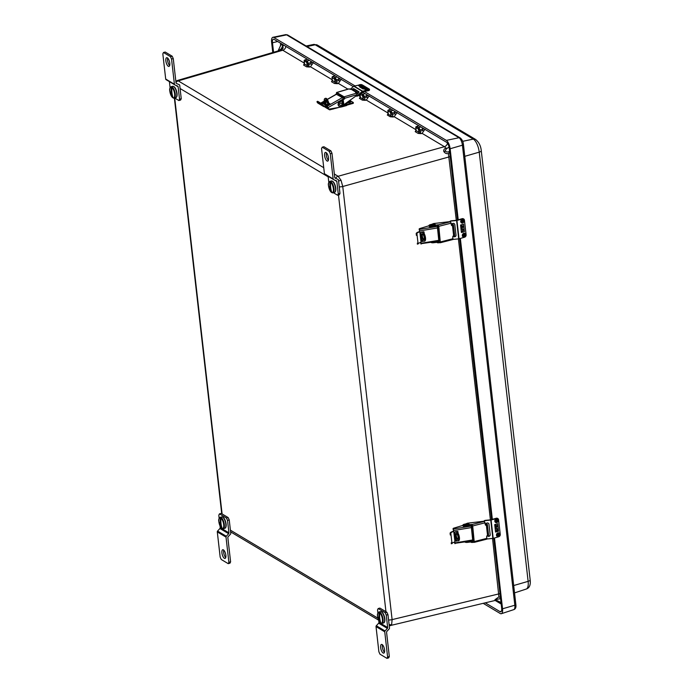 <?xml version="1.0" encoding="UTF-8"?>
<svg xmlns="http://www.w3.org/2000/svg" width="693" height="693" viewBox="0 0 693 693"><rect width="100%" height="100%" fill="white"/><g stroke="black" fill="none" stroke-linecap="round" stroke-linejoin="round"><path stroke-width="1.04" d="M500.441 597.418L499.939 597.193A2.001 0.745 -103.5 0 0 500.32 598.752L497.124 599.263L496.327 600.155M307.328 59.208L304.703 59.996L307.155 60.941L308.238 63.332L306.938 63.314L306.393 62.101L304.496 60.975L304.348 63.903L309.476 67.048L306.514 66.814A0.996 0.858 120.8 0 0 307.276 65.653L306.938 63.314M306.514 66.814L303.577 65.064L304.192 63.99M332.129 80.449L335.187 82.302L334.641 79.219L332.129 77.72A0.996 0.84 -154 0 1 332.614 76.646L335.065 77.59L335.733 78.508L337.387 83.697L334.424 83.463L331.488 81.713L332.553 80.31M332.103 80.639L332.25 80.553A0.996 0.858 -59.2 0 1 331.488 81.713M361.157 93.157L363.643 95.158L365.289 100.346L362.326 100.113L359.398 98.363L360.464 96.959M360.039 97.098L360.161 97.202A0.996 0.858 -59.2 0 1 359.398 98.363M360.005 97.289L365.289 100.346L366.276 100.069L369.23 95.825M418.962 125.805L416.337 126.594L418.789 127.538L419.871 129.929L418.572 129.903L418.026 128.699L416.129 127.573L415.982 130.501L421.11 133.645L418.148 133.411A0.996 0.858 120.8 0 0 418.91 132.25L418.572 129.903M418.148 133.411L415.211 131.661L415.826 130.587M391.06 109.156L388.426 109.944L388.99 109.763L391.554 111.807L393.2 116.996L390.237 116.762L387.3 115.012L388.366 113.609M387.941 113.747L388.071 113.851A0.996 0.858 -59.2 0 1 387.3 115.012M388.011 112.656L387.863 114.016L393.2 116.996L394.187 116.719L397.141 112.474M310.603 61.088L310.992 62.569L308.238 63.332L308.394 64.657L311.14 63.886L310.992 62.569A2.001 0.676 173.5 0 1 312.682 62.405M362.326 100.113A0.996 0.858 -59.2 0 0 363.097 98.952L362.907 97.93L366.961 97.185L366.814 95.868A2.001 0.676 173.5 0 1 368.494 95.695M362.907 97.93L362.751 96.604L366.814 95.868L366.415 94.387M422.236 127.685L422.626 129.167L419.871 129.929L420.027 131.254L422.773 130.483L422.626 129.167A2.001 0.676 173.5 0 1 424.315 128.993M334.996 81.28L339.05 80.535L338.903 79.219A2.001 0.676 173.5 0 1 340.592 79.045M334.84 79.955L338.903 79.219L338.505 77.737M390.237 116.762A0.996 0.858 -59.2 0 0 391.008 115.601L390.809 114.579L394.871 113.834L394.715 112.517A2.001 0.676 173.5 0 1 396.405 112.344M390.809 114.579L390.661 113.254L394.715 112.517L394.326 111.036M335.75 178.049A4.002 3.448 -59.2 0 1 338.115 176.265L340.991 180.189L342.758 186.504L392.108 619.62L391.632 624.636L390.523 625.675M456.289 220.313L448.423 153.586L449.714 152.226M499.939 597.193L498.925 596.872L492.532 538.461M304.236 63.063L282.744 50.234L281.367 50L283.065 48.241L282.874 45.868L283.844 45.192M281.756 49.853L282.068 49.671A2.001 0.78 73.7 0 1 281.323 48.744L283.065 48.241M332.146 79.704L310.464 66.771L313.418 62.526M347.955 89.137L338.366 83.42L341.328 79.175M447.271 148.224A2.001 0.719 74.5 0 1 447.254 148.215L445.98 148.207L444.421 146.682A4.002 3.448 120.8 0 0 447.47 143.174M334.355 174.021L338.115 176.265L444.421 146.682L422.098 133.368L425.052 129.123M496.335 600.164L494.915 599.757L498.925 596.872M448.423 153.586C446.483 153.907 444.958 153.24 443.858 151.576C443.433 149.879 444.144 148.761 445.98 148.207M278.058 50.97L281.219 44.231L282.874 45.868M175.831 81.098L178.231 80.882L323.735 167.689M332.614 76.646L333.168 76.464A0.996 0.858 120.8 0 0 332.406 77.625M394.871 113.834L395.79 114.458M339.05 80.535L339.968 81.159M422.773 130.483L423.7 131.107M366.961 97.185L367.879 97.808M311.14 63.886L312.067 64.51M307.086 64.631L308.394 64.657L309.476 67.048L310.464 66.771M418.719 131.228L420.027 131.254L421.11 133.645L422.098 133.368M334.424 83.463A0.996 0.858 -59.2 0 0 335.187 82.302L337.387 83.697L338.366 83.42M415.211 131.661A0.996 0.858 120.8 0 0 415.982 130.501M303.577 65.064A0.996 0.858 120.8 0 0 304.348 63.903M277.954 51.187L281.323 48.744L282.779 45.66M449.073 147.081L446.335 148.813L445.209 150.97C446.353 152.148 447.739 152.304 449.359 151.446A2.001 0.719 -105.5 0 0 449.289 152.685M354.998 85.897L273.908 37.526A6.999 2.659 -104.9 0 0 272.903 37.301A6.999 2.659 -104.9 0 0 271.604 42.256L272.773 52.521M458.229 219.82L450.138 148.752A6.999 2.659 -104.9 0 0 446.344 140.393L364.397 91.511M483.212 603.352L500.242 613.513A6.999 2.659 -104.9 0 0 501.36 613.712A6.999 2.659 -104.9 0 0 502.546 608.783L494.481 537.993M492.359 519.378L460.351 238.435M485.291 602.849L500.034 611.642A4.998 1.897 -104.9 0 0 500.822 611.78A4.998 1.897 -104.9 0 0 501.68 608.263L493.693 538.218M353.309 86.634L274.125 39.397A4.998 1.897 -104.9 0 0 273.406 39.232A4.998 1.897 -104.9 0 0 272.479 42.775L273.562 52.287M457.441 220.045L449.263 148.233A4.998 1.897 -104.9 0 0 446.552 142.264L362.43 92.082M491.571 519.603L459.563 238.661M221.925 552.919A4.505 1.715 -104.9 0 0 225.043 558.445A4.505 1.715 -104.9 0 0 225.849 555.258A4.505 1.715 -104.9 0 0 222.722 549.74A4.505 1.715 -104.9 0 0 221.925 552.919M225.736 557.579A4.505 1.715 75.1 0 1 223.64 552.46A4.505 1.715 75.1 0 1 223.752 550.138M230.604 561.85L229.946 563.201L228.231 563.66L228.889 562.309L230.604 561.85L227.841 537.595A0.996 0.858 -59.2 0 1 228.127 536.737L230.474 534.182A0.996 0.858 120.8 0 0 230.76 533.324L229.244 519.958L227.521 520.417L228.941 532.839A0.996 0.858 -59.2 0 1 228.647 533.705L226.308 536.261A0.996 0.858 120.8 0 0 226.013 537.118L228.889 562.309M226.013 537.118L217.299 531.912L220.166 557.103L221.249 559.494L228.231 563.66M228.647 533.705L219.924 528.499L217.585 531.055L226.308 536.261M228.153 517.567L221.18 513.4L219.464 513.86L226.438 518.026L228.153 517.567L229.244 519.958M219.464 513.86L218.806 515.211L219.153 518.303M220.01 525.848L220.218 527.642L228.941 532.839M227.521 520.417L226.438 518.026M217.299 531.912A0.996 0.858 -59.2 0 1 217.585 531.055M219.924 528.499A0.996 0.858 120.8 0 0 220.218 527.642M380.648 647.609A4.505 1.715 -104.9 0 0 383.775 653.135A4.505 1.715 -104.9 0 0 384.58 649.947A4.505 1.715 -104.9 0 0 381.453 644.429A4.505 1.715 -104.9 0 0 380.648 647.609M384.468 652.278A4.505 1.715 75.1 0 1 382.363 647.149A4.505 1.715 75.1 0 1 382.475 644.828M389.327 656.54L388.669 657.891L386.954 658.35L387.612 656.999L389.327 656.54L386.564 632.285A0.996 0.858 -59.2 0 1 386.859 631.427L389.197 628.872A0.996 0.858 120.8 0 0 389.492 628.014L387.967 614.648L386.252 615.107L387.664 627.529A0.996 0.858 -59.2 0 1 387.378 628.395L385.039 630.951A0.996 0.858 120.8 0 0 384.745 631.808L387.612 656.999M384.745 631.808L376.022 626.611L378.889 651.792L379.981 654.192L386.954 658.35M387.378 628.395L378.655 623.189L376.316 625.744L385.039 630.951M386.885 612.257L379.903 608.09L378.187 608.549L385.169 612.716L386.885 612.257L387.967 614.648M378.187 608.549L377.529 609.901L377.884 612.993M378.742 620.547L378.95 622.331L387.664 627.529M386.252 615.107L385.169 612.716M376.022 626.611A0.996 0.858 -59.2 0 1 376.316 625.744M378.655 623.189A0.996 0.858 120.8 0 0 378.95 622.331M169.794 63.236A4.505 1.715 -104.9 0 0 166.666 57.71A4.505 1.715 -104.9 0 0 165.861 60.897A4.505 1.715 -104.9 0 0 168.988 66.415A4.505 1.715 -104.9 0 0 169.794 63.236M169.681 65.558A4.505 1.715 75.1 0 1 167.576 60.438A4.505 1.715 75.1 0 1 167.689 58.117M170.461 56.661L172.176 56.202L165.203 52.036L163.487 52.495L162.829 53.846L165.696 79.037L174.419 84.243L171.543 59.052L170.461 56.661L163.487 52.495M176.325 83.403L179.262 84.693A0.996 0.858 120.8 0 1 179.721 85.352L181.245 98.718L180.587 100.069L178.872 100.528L179.53 99.177L178.11 86.746A0.996 0.858 -59.2 0 0 177.651 86.088L174.879 84.901A0.996 0.858 120.8 0 1 174.792 84.858L166.077 79.652A0.996 0.858 -59.2 0 1 165.696 79.037M178.872 100.528L174.653 98.016M170.088 87.69L169.404 81.635M172.176 56.202L173.267 58.593L176.031 82.848A0.996 0.858 -59.2 0 0 176.49 83.507M179.53 99.177L181.245 98.718M173.267 58.593L171.543 59.052M174.419 84.243A0.996 0.858 120.8 0 0 174.792 84.858M174.714 84.797L166.164 79.695A0.996 0.858 -59.2 0 1 166.077 79.652M328.517 157.926A4.505 1.715 -104.9 0 0 325.389 152.399A4.505 1.715 -104.9 0 0 324.593 155.587A4.505 1.715 -104.9 0 0 327.72 161.105A4.505 1.715 -104.9 0 0 328.517 157.926M328.404 160.248A4.505 1.715 75.1 0 1 326.308 155.128A4.505 1.715 75.1 0 1 326.42 152.806M329.192 151.351L330.907 150.892L323.926 146.725L322.21 147.185L321.552 148.536L324.428 173.726L333.142 178.933L330.275 153.742L329.192 151.351L322.21 147.185M335.057 178.092L337.985 179.383A0.996 0.858 120.8 0 1 338.453 180.041L339.977 193.408L339.319 194.759L337.595 195.218L338.262 193.867L336.841 181.436A0.996 0.858 -59.2 0 0 336.374 180.778L333.61 179.591A0.996 0.858 120.8 0 1 333.524 179.548L324.8 174.341A0.996 0.858 -59.2 0 1 324.428 173.726M337.595 195.218L333.385 192.706M328.82 182.38L328.127 176.325M330.907 150.892L331.99 153.283L334.754 177.538A0.996 0.858 -59.2 0 0 335.221 178.196M338.262 193.867L339.977 193.408M331.99 153.283L330.275 153.742M333.142 178.933A0.996 0.858 120.8 0 0 333.524 179.548M333.446 179.487L324.887 174.385A0.996 0.858 -59.2 0 1 324.8 174.341M173.588 98.111L173.137 97.86A5.535 2.105 -104.9 0 0 174.636 93.971A5.535 2.105 -104.9 0 0 171.968 87.595A22.427 19.326 120.8 0 0 171.942 92.888A22.427 19.326 120.8 0 0 173.137 97.86L173.588 98.111A5.925 2.252 -104.9 0 0 174.194 98.137A5.925 2.252 -104.9 0 0 175.242 93.953A5.925 2.252 -104.9 0 0 172.029 86.868A5.925 2.252 -104.9 0 0 171.136 86.694L172.652 86.287A5.925 2.252 -104.9 0 1 173.545 86.469A5.925 2.252 -104.9 0 1 176.758 93.546A5.925 2.252 -104.9 0 1 175.71 97.73L173.38 98.103M171.968 87.595L172.332 87.119A5.925 2.252 -104.9 0 0 171.682 86.729L171.31 87.197A5.535 2.105 -104.9 0 0 169.811 91.086A5.535 2.105 -104.9 0 0 172.479 97.47L172.929 97.722A5.925 2.252 -104.9 0 0 173.146 97.886M171.31 87.197A22.427 19.326 120.8 0 0 171.284 92.498A22.427 19.326 120.8 0 0 172.479 97.47L172.929 97.722L172.86 97.072M171.682 86.729L171.873 88.47M222.202 528.473A5.535 2.105 -104.9 0 0 223.7 524.584A5.535 2.105 -104.9 0 0 221.024 518.208A22.427 19.326 120.8 0 0 221.006 523.501A22.427 19.326 120.8 0 0 222.202 528.473L222.652 528.724L222.202 528.473M221.024 518.208L221.396 517.74A5.925 2.252 -104.9 0 0 220.738 517.342L220.374 517.818A5.535 2.105 -104.9 0 0 218.867 521.708A5.535 2.105 -104.9 0 0 221.543 528.083L221.994 528.335A5.925 2.252 -104.9 0 0 222.21 528.499M220.374 517.818A22.427 19.326 120.8 0 0 220.348 523.111A22.427 19.326 120.8 0 0 221.543 528.083L221.994 528.335L221.916 527.694M220.738 517.342L220.937 519.092M330.691 182.285L331.063 181.809A5.925 2.252 -104.9 0 0 330.405 181.419L330.041 181.887A5.535 2.105 -104.9 0 0 328.534 185.785A5.535 2.105 -104.9 0 0 331.211 192.16L331.661 192.411A5.925 2.252 -104.9 0 0 331.878 192.576A5.535 2.105 -104.9 0 0 333.368 188.661A5.535 2.105 -104.9 0 0 330.691 182.285A22.427 19.326 120.8 0 0 330.674 187.578A22.427 19.326 120.8 0 0 331.86 192.55L332.311 192.801A5.925 2.252 -104.9 0 0 332.917 192.827A5.925 2.252 -104.9 0 0 333.974 188.643A5.925 2.252 -104.9 0 0 330.76 181.557A5.925 2.252 -104.9 0 0 329.868 181.384L331.384 180.977A5.925 2.252 -104.9 0 1 332.276 181.159A5.925 2.252 -104.9 0 1 335.49 188.236A5.925 2.252 -104.9 0 1 334.433 192.42L332.112 192.793M331.86 192.55L332.311 192.801M330.041 181.887A22.427 19.326 120.8 0 0 330.015 187.188A22.427 19.326 120.8 0 0 331.211 192.16L331.661 192.411L331.583 191.77M330.405 181.419L330.604 183.169M379.755 612.898L380.128 612.43A5.925 2.252 -104.9 0 0 379.469 612.032L379.097 612.508A5.535 2.105 -104.9 0 0 377.598 616.398A5.535 2.105 -104.9 0 0 380.266 622.773L380.717 623.024A5.925 2.252 -104.9 0 0 380.933 623.189A5.535 2.105 -104.9 0 0 382.423 619.273A5.535 2.105 -104.9 0 0 379.755 612.898A22.427 19.326 120.8 0 0 379.729 618.191A22.427 19.326 120.8 0 0 380.925 623.163L381.375 623.414A5.925 2.252 -104.9 0 0 381.982 623.44A5.925 2.252 -104.9 0 0 383.038 619.256A5.925 2.252 -104.9 0 0 379.825 612.179A5.925 2.252 -104.9 0 0 378.924 611.997L380.44 611.59A5.925 2.252 -104.9 0 1 381.341 611.772A5.925 2.252 -104.9 0 1 384.554 618.858A5.925 2.252 -104.9 0 1 383.498 623.033L381.167 623.405M380.925 623.163L381.375 623.414M379.097 612.508A22.427 19.326 120.8 0 0 379.08 617.801A22.427 19.326 120.8 0 0 380.266 622.773L380.717 623.024L380.648 622.383M379.469 612.032L379.669 613.781M455.604 535.698A3.041 1.109 -104.5 0 0 457.64 539.449A3.041 1.109 -104.5 0 0 458.16 537.309A3.041 1.109 -104.5 0 0 456.115 533.558A3.041 1.109 -104.5 0 0 455.604 535.698M457.934 539.223A3.041 1.109 75.5 0 1 456.254 535.533A3.041 1.109 75.5 0 1 456.479 533.61M472.791 537.603L472.565 538.045M455.708 539.674L457.363 540.713A4.496 1.646 -104.5 0 0 458.012 540.852L458.662 540.687A4.496 1.646 -104.5 0 0 459.416 537.525A4.496 1.646 -104.5 0 0 457.051 532.129L456.202 531.592M458.012 540.852A4.496 1.646 -104.5 0 0 458.766 537.69A4.496 1.646 -104.5 0 0 456.401 532.293L455.474 531.713M472.496 535.091L473.432 534.84M457.276 538.556L458.186 538.322M472.643 536.382L473.683 537.032M473.891 538.833A2.495 0.84 173.5 0 1 472.704 539.249M472.626 538.574A2.495 0.84 -6.5 0 0 473.813 538.158M471.223 526.68A2.495 0.84 -6.5 0 0 472.453 526.256M471.344 527.338A2.495 0.84 -6.5 0 0 472.531 526.923M470.876 525.207L472.028 524.488L472.695 525.961L474.272 542.359L486.737 539.171L486.677 536.165L487.551 535.481A1.715 0.572 173.5 0 0 488.548 534.831L487.37 524.497A1.715 0.572 -6.5 0 0 486.659 524.116L485.871 524.003M469.871 525.32L469.811 524.644L471.569 524.436M454.738 543.199A1.438 0.485 -6.5 0 0 454.729 543.277A1.438 0.485 -6.5 0 0 454.755 543.347L472.756 540.757L471.188 525.64A2.477 0.832 -6.5 0 0 472.236 525.285M453.153 529.27A1.438 0.485 -6.5 0 0 453.144 529.348A1.438 0.485 -6.5 0 0 453.17 529.417L453.724 531.47L453.265 529.028L471.023 526.091M453.724 531.47L454.98 541.943A4.886 1.646 173.5 0 0 452.027 543.537L451.004 534.892L450.294 535.005L450.095 533.168L450.831 533.056L450.814 533.593M454.92 541.961L454.998 543.693M458.194 533.515L457.856 531.522A0.476 0.45 149.3 0 0 457.848 531.479M455.847 540.852A0.476 0.45 149.3 0 0 456.219 540.956L458.549 540.817M456.358 541.181A0.476 0.45 -30.7 0 1 455.838 540.809L454.859 532.267A0.476 0.45 -30.7 0 1 455.284 531.739L457.467 531.384A0.476 0.45 -30.7 0 1 457.986 531.756M454.807 541.987L454.894 542.957M456.219 540.956L457.432 540.757M458.056 533.281L457.856 531.522M454.851 542.316A1.438 0.485 -6.5 0 0 454.651 542.602A1.438 0.485 -6.5 0 0 454.677 542.671L454.851 542.957M472.739 539.578L472.782 539.57A2.477 0.832 -6.5 0 0 473.925 539.163M472.808 540.254L472.851 540.245A2.477 0.832 -6.5 0 0 474.003 539.838M450.294 535.005L450.095 533.168A5.605 1.888 -6.5 0 1 453.586 531.245M453.794 531.453A4.886 1.646 173.5 0 0 450.831 533.056L451.004 534.892M462.924 525.389L453.768 528.161A1.438 0.485 -6.5 0 0 453.066 528.672A1.438 0.485 -6.5 0 0 453.092 528.742L453.265 529.028M471.136 526.359L471.266 526.316A2.477 0.832 -6.5 0 0 472.418 525.909M466.181 525.103L464.769 525.259M487.37 524.497A1.715 0.572 -6.5 0 1 486.373 525.147L485.395 524.93L484.459 521.344A1.438 0.485 -6.5 0 0 483.342 521.301L467.541 523.18L465.315 524.055A2.564 0.858 173.5 0 0 462.898 525.199A2.564 0.858 173.5 0 0 465.583 525.762L468.806 525.372L466.528 523.908M474.055 542.298L471.838 542.454L471.162 541.406L470.694 541.987L471.205 542.307L471.838 542.454L471.205 542.307L471.612 541.718L473.518 541.571L474.272 542.359M473.986 541.623L472.401 525.762L471.647 525.112M470.374 541.146L467.394 541.692A2.564 0.858 173.5 0 1 466.813 541.735M470.616 541.311L470.694 541.987L467.472 542.368A2.564 0.858 173.5 0 1 464.942 542.047M485.446 525.095L485.88 525.268M485.932 524.991L485.845 524.28L486.651 524.575L485.585 525.077M467.039 523.527L469.741 525.294L468.884 526.048L468.806 525.372L469.811 524.644L467.541 523.18M468.884 526.048L465.661 526.429A2.564 0.858 173.5 0 1 462.976 525.874L462.898 525.199M466.675 523.934L469.378 525.701M466.562 524.367A1.949 1.949 0 0 0 464.241 524.627L466.528 524.35M464.171 524.887L466.684 524.61M421.69 236.07A3.041 1.109 -104.5 0 0 423.735 239.821A3.041 1.109 -104.5 0 0 424.246 237.682A3.041 1.109 -104.5 0 0 422.21 233.931A3.041 1.109 -104.5 0 0 421.69 236.07M424.021 239.596A3.041 1.109 75.5 0 1 422.34 235.906A3.041 1.109 75.5 0 1 422.565 233.983M438.877 237.976L438.66 238.418M421.794 240.047L423.449 241.086A4.496 1.646 -104.5 0 0 424.099 241.225L424.748 241.06A4.496 1.646 -104.5 0 0 425.511 237.89A4.496 1.646 -104.5 0 0 423.137 232.493L422.288 231.964M424.099 241.225A4.496 1.646 -104.5 0 0 424.861 238.063A4.496 1.646 -104.5 0 0 422.487 232.666L421.561 232.086M438.591 235.464L439.527 235.213M423.362 238.929L424.281 238.695M438.738 236.755L439.778 237.404M439.977 239.206A2.495 0.84 173.5 0 1 438.799 239.622M438.721 238.946A2.495 0.84 -6.5 0 0 439.899 238.531M437.309 227.053A2.495 0.84 -6.5 0 0 438.548 226.628M437.439 227.711A2.495 0.84 -6.5 0 0 438.626 227.295M436.971 225.571L438.123 224.861L438.79 226.325L440.367 242.732L452.832 239.544L452.772 236.538L453.646 235.854A1.715 0.572 173.5 0 0 454.643 235.204L453.465 224.87A1.715 0.572 -6.5 0 0 452.746 224.489L451.715 224.506M420.833 243.572A1.438 0.485 -6.5 0 0 420.824 243.65A1.438 0.485 -6.5 0 0 420.85 243.719L438.851 241.129L437.283 226.013A2.477 0.832 -6.5 0 0 438.331 225.658M419.239 229.643A1.438 0.485 -6.5 0 0 419.239 229.721A1.438 0.485 -6.5 0 0 419.256 229.79L419.811 231.843L419.352 229.4L437.118 226.464M419.811 231.843L421.075 242.316A4.886 1.646 173.5 0 0 418.113 243.91L417.091 235.265L416.389 235.377L416.19 233.541L416.917 233.428L416.909 233.965M421.006 242.325L421.084 244.066M424.281 233.887L423.951 231.895A0.476 0.45 149.3 0 0 423.943 231.852M421.933 241.225A0.476 0.45 149.3 0 0 422.314 241.329L424.636 241.19M422.444 241.554A0.476 0.45 -30.7 0 1 421.924 241.181L420.954 232.64A0.476 0.45 -30.7 0 1 421.37 232.112L423.562 231.757A0.476 0.45 -30.7 0 1 424.081 232.12M420.902 242.359L420.989 243.321M422.314 241.329L423.518 241.121M424.151 233.654L423.951 231.895M420.937 242.689A1.438 0.485 -6.5 0 0 420.746 242.974A1.438 0.485 -6.5 0 0 420.772 243.044L420.937 243.33M438.834 239.951L438.868 239.943A2.477 0.832 -6.5 0 0 440.02 239.535M438.903 240.627L438.946 240.618A2.477 0.832 -6.5 0 0 440.09 240.211M416.389 235.377L416.19 233.541A5.605 1.888 -6.5 0 1 419.681 231.609M419.88 231.826A4.886 1.646 173.5 0 0 416.917 233.428L417.091 235.265M429.01 225.753L419.854 228.534A1.438 0.485 -6.5 0 0 419.161 229.045A1.438 0.485 -6.5 0 0 419.178 229.114L419.352 229.4M437.222 226.732L437.361 226.689A2.477 0.832 -6.5 0 0 438.504 226.282M432.276 225.468L430.864 225.632M453.465 224.87A1.715 0.572 -6.5 0 1 452.468 225.52L451.49 225.303L450.545 221.717A1.438 0.485 -6.5 0 0 449.428 221.673L433.627 223.553L431.401 224.428A2.564 0.858 173.5 0 0 428.993 225.571A2.564 0.858 173.5 0 0 431.67 226.135L434.892 225.745L432.623 224.281M440.15 242.671L437.933 242.827L437.257 241.779L436.789 242.351L437.3 242.68L437.933 242.827L437.3 242.68L437.707 242.082L439.613 241.944L440.367 242.732M440.072 241.996L438.487 226.135L437.742 225.485M436.46 241.519L433.489 242.065A2.564 0.858 173.5 0 1 432.908 242.108M436.711 241.684L436.789 242.351L433.567 242.741A2.564 0.858 173.5 0 1 431.029 242.42M451.541 225.468L451.975 225.641M451.775 225.424L451.697 224.723A1.577 1.481 2.9 0 1 451.689 224.619L452.746 224.948L451.68 225.45M433.134 223.9L435.836 225.667L434.97 226.42L435.325 225.312L437.664 224.809M435.836 225.667L435.897 225.017L433.627 223.553M434.97 226.42L431.748 226.802A2.564 0.858 173.5 0 1 429.071 226.239L428.993 225.571M432.761 224.307L435.464 226.074M432.649 224.74A1.949 1.949 0 0 0 430.327 225L432.623 224.723M430.266 225.26L432.77 224.974M327.477 105.232A3.041 1.135 -105.9 0 0 327.269 102.321A3.041 1.135 -105.9 0 0 325.849 99.974A3.041 1.135 -105.9 0 0 325.389 99.879A3.041 1.135 -105.9 0 0 325.528 104.201M328.915 104.487L328.829 103.794A4.496 1.681 -105.9 0 0 326.316 98.432A4.496 1.681 -105.9 0 0 325.632 98.293L324.991 98.484A4.496 1.681 -105.9 0 0 324.263 101.637L324.523 103.603M328.3 104.842L328.187 103.976A4.496 1.681 -105.9 0 0 325.675 98.614A4.496 1.681 -105.9 0 0 324.991 98.484M346.803 105.171L353.109 103.37L353.239 102.451L349.948 100.485M346.769 104.487L353.023 102.703M328.82 108.827L328.837 108.957A1.204 1.031 120.8 0 0 330.059 109.771L339.241 107.337M332.415 108.55L332.484 109.078M329.625 109.035L331.037 108.792M333.056 108.429L333.142 109.078M353.257 102.581L353.109 103.37M346.691 103.898L346.795 104.678A1.204 0.45 74.1 0 1 346.604 105.527A1.204 0.45 74.1 0 1 346.413 105.483M329.296 109.676L325.372 107.337A1.204 1.031 -59.2 0 1 324.974 106.852M326.654 104.877A3.041 1.135 74.1 0 1 325.745 99.922M347.046 102.659A1.438 1.239 -59.2 0 1 346.257 104.262L341.831 106.791A1.438 1.239 -59.2 0 1 341.389 106.956L329.712 109.026A1.438 1.239 -59.2 0 1 328.465 108.342L328.153 107.562L343.33 98.908L342.394 97.592L336.382 94.3M321.89 103.058L321.283 102.772L324.211 101.109M328.785 108.784A1.438 1.239 -59.2 0 1 328.153 108.151L326.853 105.951L321.968 103.032A4.886 4.21 120.8 0 1 320.954 103.248M326.793 105.986L328.153 107.562M329.937 103.803L328.69 102.971M327.183 102.07L325.909 101.317L326.16 101.914L325.563 102.01M329.894 103.69L328.785 103.482M324.307 101.984L323.241 102.841L327.217 105.206L329.695 104.037M327.356 102.633L326.16 101.914M324.402 102.677L323.674 103.092L323.432 102.486M327.035 106.592A5.605 4.825 -59.2 0 1 323.189 106.272A5.605 4.825 -59.2 0 1 322.106 105.345L320.807 103.872L321.396 103.517L322.721 104.972A4.886 4.21 120.8 0 0 323.553 105.657A4.886 4.21 120.8 0 0 326.853 105.951M320.807 103.872L317.177 101.706L317.221 102.434L317.177 101.706L317.766 101.351L317.836 102.062M323.189 106.272L318.304 103.361A5.605 4.825 -59.2 0 1 317.221 102.434M321.396 103.517L317.766 101.351M329.66 104.011L328.872 104.149M327.598 104.374L326.464 104.582M321.257 103.214L321.283 102.772M343.919 104.998L343.208 99.879L339.544 102.243A2.564 2.209 120.8 0 0 341.84 106.185L356.349 95.686A1.438 1.239 120.8 0 0 356.982 94.655L356.947 94.179A1.204 0.442 73.6 0 0 356.375 93.208L355.639 92.775M357.822 93.442A1.715 1.473 120.8 0 0 357.164 92.334L352.356 89.466A1.715 1.473 -59.2 0 0 351.256 89.345L349.125 88.886A1.204 0.442 -106.4 0 0 348.943 88.851A1.204 0.442 -106.4 0 0 348.804 88.981M343.321 105.111L342.628 100.182L344.793 98.25A1.204 0.442 -106.4 0 0 344.109 96.829L336.859 92.498A1.204 0.442 73.6 0 0 336.677 92.464L348.943 88.851M344.802 98.354L344.274 98.657M342.368 100.052L341.77 100.164L342.792 105.466L342.143 100.32L344.594 98.848M344.49 98.163L336.954 93.174L336.607 94.083L336.495 93.304A1.204 0.442 73.6 0 1 336.677 92.464M341.77 100.164L339.232 102.062A2.564 2.209 120.8 0 0 339.224 106.315M357.164 92.334A1.715 1.473 120.8 0 0 356.063 92.212L355.578 92.36M357.181 93.72A0.996 0.858 120.8 0 0 356.159 92.888L355.933 92.949M334.537 95.348L336.296 93.893M341.64 95.963L340.774 96.622M339.657 104.608A1.282 1.1 120.8 0 0 341.944 103.95A1.282 1.1 120.8 0 0 339.657 104.608M340.107 105.362A1.282 1.1 -59.2 0 1 341.389 103.136A1.282 1.1 -59.2 0 1 341.424 103.162M365.558 88.409L365.107 88.358L365.558 88.409M361.867 87.465L361.235 87.387L361.867 87.465M359.814 86.954L362.725 86.348L366.129 88.375L363.219 88.99L359.823 87.032M362.612 87.162L360.152 86.98L363.496 86.98L361.893 88.02L362.612 87.188M364.059 88.028L362.101 88.028L364.934 87.838L363.34 88.886L364.059 88.046M358.723 85.109L354.088 86.088L362.63 91.19A0.719 0.624 120.8 0 0 362.318 91.346L358.246 94.811L358.61 95.339L362.673 91.874L368.399 90.662L368.355 89.986L362.63 91.19M368.355 89.986A2.001 0.632 -3.6 0 0 369.473 89.336A2.001 0.632 -3.6 0 0 369.274 89.085L362.474 85.022A2.001 0.632 -3.6 0 0 362.352 84.962M359.693 86.954L363.175 89.033L366.25 88.383L362.768 86.304L359.693 86.954M369.473 89.336L369.516 90.021A2.001 0.632 176.4 0 1 368.399 90.662M352.702 89.674A1.577 0.745 145.4 0 1 354.288 89.293L358.991 92.1M358.61 95.339A2.001 0.944 145.4 0 1 356.237 96.093L356.089 95.885M352.079 89.345A1.577 0.745 145.4 0 1 353.924 88.765L358.809 91.684A1.577 0.745 145.4 0 1 358.931 91.788A1.577 0.745 145.4 0 1 358.411 93.009A1.577 0.745 145.4 0 1 356.791 93.772M362.318 91.346L353.768 86.253L350.034 89.432M356.375 95.669A2.001 0.944 -34.6 0 0 358.246 94.811M360.481 87.153L363.444 86.989L361.893 88.002L362.664 87.153L360.481 87.153M362.387 87.864L364.89 87.855L363.34 88.86L364.102 88.02L362.404 87.855M498.068 530.517L497.791 531.055L497.955 530.457M495.937 526.914L495.85 526.1L495.937 526.914M494.793 524.653L497.609 523.839L498.44 531.141L495.634 531.955L494.724 524.61L495.556 532.077L498.536 531.21L497.687 523.726L494.707 524.584L495.634 531.955M496.786 526.264L495.114 525.502L495.036 524.835L497.643 526.013L495.46 528.577L496.786 526.264L495.114 525.502M497.141 529.365L495.616 528.672L496.006 528.222L497.998 529.114L495.816 531.678L497.141 529.365L495.625 528.672M493.199 538.366L498.735 536.763A2.001 1.681 117.1 0 0 500.259 534.39L498.596 519.785A2.001 1.681 117.1 0 0 496.647 518.416L491.103 520.019L493.199 538.366L487.43 538.946A2.001 1.88 -177.1 0 1 486.902 538.929M483.835 521.275A2.001 1.88 2.9 0 1 485.351 520.356L490.757 519.837L496.301 518.234A2.001 1.681 -62.9 0 1 497.591 518.425M490.176 534.814A1.577 1.481 2.9 0 1 487.37 535.524M485.888 524.999L485.836 524.523A1.577 1.481 2.9 0 1 485.836 524.177M485.836 524.523L485.845 524.28A1.577 1.481 2.9 0 1 488.972 524.229L490.168 534.71A1.577 1.481 2.9 0 1 487.214 535.568M492.836 538.435L490.748 520.088L485.343 520.599A2.001 1.88 -177.1 0 0 483.991 521.283M495.547 532.016L498.536 531.21M497.609 523.743L498.458 531.176M494.724 524.61L497.609 523.839M497.565 525.978L495.452 528.499M495.105 525.467L495.036 524.87L497.513 525.987M495.071 524.887L497.591 526.03M495.391 527.91L495.478 528.516M495.417 527.919L496.838 526.247L495.14 525.485M497.912 529.08L495.833 531.618L497.193 529.348L495.668 528.664L496.015 528.257L497.946 529.131M496.015 528.257L497.869 529.088M461.789 227.365L461.703 226.576L461.789 227.365M461.694 226.542L461.798 227.391L461.694 226.542M460.646 225.095L463.461 224.281L464.293 231.592L461.477 232.406L460.568 225.06L461.477 232.406M462.638 226.706L460.958 225.953L460.888 225.286L463.496 226.464L461.313 229.028L462.638 226.706L460.958 225.944M462.993 229.807L461.469 229.123L461.859 228.664L463.851 229.565L461.668 232.129L462.993 229.807L461.477 229.123M459.052 238.816L464.587 237.205A2.001 1.681 117.1 0 0 466.112 234.832L464.449 220.227A2.001 1.681 117.1 0 0 462.5 218.858L456.956 220.461L459.052 238.816L453.283 239.388A2.001 1.88 -177.1 0 1 452.962 239.397M460.559 225.034L461.408 232.519L464.388 231.661L463.53 224.168L460.559 225.034M449.731 221.656A2.001 1.88 2.9 0 1 451.204 220.798L456.609 220.287L462.153 218.685A2.001 1.681 -62.9 0 1 463.444 218.875M456.02 235.265A1.577 1.481 2.9 0 1 453.213 235.958M451.741 225.433L451.689 224.974A1.577 1.481 2.9 0 1 453.205 223.337A1.577 1.481 2.9 0 1 454.825 224.671L456.02 235.161A1.577 1.481 2.9 0 1 453.066 236.01M458.688 238.877L456.6 220.53L451.186 221.041A2.001 1.88 -177.1 0 0 449.922 221.647M461.399 232.458L464.388 231.661M463.461 224.185L464.31 231.618M460.568 225.06L463.461 224.281M460.923 225.338L463.444 226.481L461.33 228.959L462.69 226.698L460.923 225.338L463.444 226.481M461.867 228.707L463.799 229.582L461.685 232.06L463.045 229.799L461.521 229.106L461.867 228.707L463.799 229.582M347.176 102.564A2.001 0.684 -7.5 0 0 349.341 102.59A2.001 0.684 -7.5 0 0 350.797 101.802A2.001 0.684 -7.5 0 0 350.805 101.724A2.001 0.684 -7.5 0 0 350.797 101.68M307.831 61.859L306.73 62.569M307.164 59.104L304.21 60.395A0.996 0.84 26 0 0 304.218 61.071M305.266 59.815A0.996 0.858 120.8 0 0 304.496 60.975M334.641 79.219L335.733 78.508M337.17 77.01L335.065 77.59A0.996 0.858 120.8 0 0 334.295 78.751M332.129 77.72L332.25 80.553M335.074 75.754L332.857 76.403L332.12 77.044L332.077 78.309M332.06 78.023L332.224 79.626M332.19 79.357L332.094 80.665M362.751 96.604L362.205 95.4L360.317 94.274L360.161 97.202M362.552 95.868L363.643 95.158M365.072 93.659L362.967 94.239A0.996 0.858 120.8 0 0 362.205 95.4M419.464 128.456L418.364 129.158M416.337 126.594A0.996 0.84 26 0 0 415.843 126.992L415.843 126.992A0.996 0.84 26 0 0 415.852 127.659M416.9 126.412A0.996 0.858 120.8 0 0 416.129 127.573M390.661 113.254L390.116 112.049L388.219 110.923L388.071 113.851M390.454 112.517L391.554 111.807M392.983 110.308L390.878 110.889A0.996 0.858 120.8 0 0 390.116 112.049M387.941 111.01A0.996 0.84 -154 0 1 387.941 110.343L387.889 111.608M387.881 111.322L388.037 112.924M338.582 181.219A4.002 1.49 -24.4 0 1 340.991 180.189M389.085 624.445A4.002 3.387 26 0 0 391.632 624.636M388.574 619.949A4.002 1.343 -6.5 0 0 392.108 619.62L498.847 593.901A4.002 1.343 -6.5 0 1 500.017 593.667M501.065 602.919L499.974 602.494A4.002 3.448 120.8 0 0 499.861 601.931M499.974 602.494L496.171 600.225L389.241 625.805M490.419 519.871L458.402 238.903M450.225 156.696A4.002 1.343 -6.5 0 0 449.064 156.921L342.758 186.504A4.002 1.343 -6.5 0 1 339.224 186.824M175.987 82.502A4.002 3.448 -59.2 0 1 178.231 80.882L282.744 50.234A4.002 3.448 120.8 0 0 285.837 46.388M360.057 96.353L358.498 95.426M387.959 113.002L366.276 100.069M415.869 129.652L394.187 116.719M495.651 600.355L501.152 603.638M280.856 43.416A4.955 1.888 -104.9 0 0 280.544 45.669M418.026 128.699A0.996 0.858 120.8 0 1 418.789 127.538L420.894 126.958M306.393 62.101A0.996 0.858 120.8 0 1 307.155 60.941L309.26 60.36M335.239 75.858L333.168 76.464M363.149 92.507L361.287 93.053M328.196 176.862L180.085 88.513M174.714 98.051L222.098 513.955M230.405 530.162L377.919 618.165M385.958 611.702L338.479 194.984M388.99 109.763A0.996 0.858 120.8 0 0 388.219 110.923M360.36 93.841A0.996 0.858 120.8 0 0 360.317 94.274M494.915 599.757A2.001 1.698 -154 0 1 496.361 599.921M445.209 150.97A2.001 0.745 -24.5 0 1 443.858 151.576M502.546 608.783L514.838 605.232A2.001 0.676 173.5 0 0 515.861 604.504C516.268 607.328 515.575 609.034 513.773 609.632A6.254 2.382 -104.9 0 0 514.838 605.232L462.422 145.201A6.254 2.382 -104.9 0 0 459.026 137.716L286.599 34.849L273.908 37.526M446.344 140.393L459.026 137.716A2.001 1.724 120.8 0 1 460.178 137.89L287.742 35.031A2.001 1.724 -59.2 0 0 286.599 34.849A6.254 2.382 -104.9 0 0 285.698 34.65L272.903 37.301M460.178 137.89C462.04 139.38 463.132 141.58 463.444 144.473A2.001 0.676 173.5 0 1 462.422 145.201L450.138 148.752M464.795 156.332L479.227 152.148A10.923 4.149 -104.9 0 0 473.302 139.094A4.002 3.448 120.8 0 1 475.589 139.449C478.941 142.178 480.829 145.937 481.271 150.71A4.002 1.343 173.5 0 1 479.227 152.148L528.127 581.358A4.002 1.343 -6.5 0 0 530.171 579.92C530.76 584.927 529.461 587.976 526.264 589.041A10.923 4.149 -104.9 0 0 528.127 581.358L513.695 585.533M462.664 141.337L473.302 139.094L315.228 44.794L307.016 46.526M313.66 44.439L317.515 45.149A4.002 3.448 120.8 0 0 315.228 44.794A10.923 4.149 -104.9 0 0 313.66 44.439L306.133 45.998M501.411 611.191L500.034 611.642M277.65 41.502L272.479 42.775M178.11 86.746L175.346 85.1M336.841 181.436L334.078 179.79M176.992 93.295A5.414 2.062 -104.9 0 0 173.934 86.755M222.644 528.707A5.925 2.252 -104.9 0 0 223.25 528.75A5.925 2.252 -104.9 0 0 224.307 524.566A5.925 2.252 -104.9 0 0 221.093 517.489A5.925 2.252 -104.9 0 0 220.201 517.307L221.717 516.9A5.925 2.252 -104.9 0 1 222.609 517.082A5.925 2.252 -104.9 0 1 225.823 524.159A5.925 2.252 -104.9 0 1 224.766 528.343L222.444 528.716M226.057 523.908A5.414 2.062 -104.9 0 0 222.999 517.368M335.724 187.985A5.414 2.062 -104.9 0 0 332.666 181.445M384.788 618.598A5.414 2.062 -104.9 0 0 381.73 612.058M456.401 532.293L457.051 532.129M471.379 527.59L453.612 530.535M472.782 539.942L455.024 542.888M454.755 543.347L454.677 542.671M472.851 540.245L472.782 539.57M451.186 542.792L451.888 542.68M453.092 528.742L453.17 529.417M471.188 525.64L471.266 526.316M471.127 541.38L471.76 541.779M486.919 538.331L474.471 541.519M486.373 525.147L487.551 535.481M485.152 522.765L472.695 525.961M467.394 541.692L467.472 542.368M473.596 542.247L473.518 541.571M484.459 521.344L472.072 524.514M472.028 524.488L472.106 525.164M465.661 526.429L465.583 525.762M486.243 524.358L486.304 524.887M422.487 232.666L423.137 232.493M437.465 227.962L419.707 230.899M438.877 240.315L421.11 243.26M420.85 243.719L420.772 243.044M438.946 240.618L438.868 239.943M417.273 243.165L417.983 243.052M419.178 229.114L419.256 229.79M437.283 226.013L437.361 226.689M436.789 241.467L437.855 242.152M453.014 238.704L440.557 241.892M452.468 225.52L453.646 235.854M451.238 223.137L438.79 226.325M433.489 242.065L433.567 242.741M439.691 242.619L439.613 241.944M450.545 221.717L438.167 224.887M438.123 224.861L438.201 225.528M431.748 226.802L431.67 226.135M452.33 224.731L452.39 225.251M328.187 103.976L328.829 103.794M346.795 104.678L344.256 105.405M328.837 108.957L325.346 106.869M336.642 94.153L327.304 99.48M326.1 100.164L325.537 100.485M324.22 101.239L321.474 102.807M342.394 97.592L327.226 106.246M322.721 104.972L322.106 105.345M356.982 94.655L344.793 98.25M356.375 93.208L344.109 96.829M351.256 89.345L356.063 92.212M349.125 88.886L336.859 92.498M337.266 93.356L336.807 93.494M353.924 88.765L354.288 89.293M349.359 100.927L350.788 101.646A2.001 0.684 172.5 0 1 350.788 101.724A2.001 0.684 172.5 0 1 349.385 102.503A2.001 0.684 172.5 0 1 347.236 102.512M347.808 102.088A1.603 0.546 -7.5 0 0 349.419 101.958A1.603 0.546 -7.5 0 0 350.346 101.386A1.603 0.546 -7.5 0 0 349.324 100.953M349.038 101.169L349.757 101.447L348.094 101.871M349.298 101.732L348.284 101.862M364.89 89.527L365.583 88.747C367.403 88.297 368.503 88.479 368.884 89.276A2.001 0.632 176.4 0 1 368.329 89.761A2.001 0.632 176.4 0 1 366.164 90.038A2.001 0.632 176.4 0 1 364.89 89.527L364.899 89.605M368.018 89.31A1.603 0.502 -3.6 0 0 367.966 88.6A1.603 0.502 -3.6 0 0 365.705 88.739A1.603 0.502 -3.6 0 0 365.757 89.458A1.603 0.502 -3.6 0 0 368.018 89.31M366.138 88.843L367.593 89.206L366.138 88.843M367.342 89.25L366.415 89.31M358.532 85.594L359.243 84.806C361.053 84.364 362.153 84.546 362.526 85.343A2.001 0.632 176.4 0 1 361.954 85.828A2.001 0.632 176.4 0 1 359.788 86.097A2.001 0.632 176.4 0 1 358.532 85.594L358.532 85.672M361.642 85.378A1.603 0.502 -3.6 0 0 361.625 84.659A1.603 0.502 -3.6 0 0 359.364 84.797A1.603 0.502 -3.6 0 0 359.39 85.516A1.603 0.502 -3.6 0 0 361.642 85.378M359.78 84.91L361.226 85.274L359.78 84.91M360.984 85.317L360.057 85.369M498.362 536.607A2.001 1.681 -62.9 0 1 497.938 532.865A2.001 1.681 -62.9 0 1 498.492 536.564M498.518 536.33A1.603 1.343 117.1 0 0 498.172 533.333A1.603 1.343 117.1 0 0 498.518 536.33M498.241 533.887A1.005 0.849 -62.9 0 1 498.458 535.776A1.005 0.849 -62.9 0 1 498.241 533.887M498.085 534.164A0.606 0.511 117.1 0 0 498.215 535.299A0.606 0.511 117.1 0 0 498.198 534.147M496.768 522.574A2.001 1.681 -62.9 0 1 496.344 518.823A2.001 1.681 -62.9 0 1 496.89 522.531M496.916 522.297A1.603 1.343 117.1 0 0 496.578 519.3A1.603 1.343 117.1 0 0 496.916 522.297M496.638 519.854A1.005 0.849 -62.9 0 1 496.855 521.742A1.005 0.849 -62.9 0 1 496.638 519.854M496.491 520.131A0.606 0.511 117.1 0 0 496.621 521.266A0.606 0.511 117.1 0 0 496.604 520.114M464.215 237.049A2.001 1.681 -62.9 0 1 463.79 233.307A2.001 1.681 -62.9 0 1 464.345 237.015M464.371 236.781A1.603 1.343 117.1 0 0 464.024 233.784A1.603 1.343 117.1 0 0 464.371 236.781M464.093 234.338A1.005 0.849 -62.9 0 1 464.301 236.226A1.005 0.849 -62.9 0 1 464.093 234.338M463.938 234.615A0.606 0.511 117.1 0 0 464.067 235.75A0.606 0.511 117.1 0 0 464.05 234.589M462.621 223.016A2.001 1.681 -62.9 0 1 462.196 219.274A2.001 1.681 -62.9 0 1 462.742 222.973M462.768 222.739A1.603 1.343 117.1 0 0 462.43 219.75A1.603 1.343 117.1 0 0 462.768 222.739M462.491 220.305A1.005 0.849 -62.9 0 1 462.707 222.184A1.005 0.849 -62.9 0 1 462.491 220.305M462.344 220.573A0.606 0.511 117.1 0 0 462.474 221.717A0.606 0.511 117.1 0 0 462.448 220.556M360.031 93.694L360.005 97.315M418.797 125.702L415.843 126.992L415.817 130.613M176.888 80.639L281.436 49.974M230.596 531.852L378.56 620.122M174.376 98.085L221.734 513.738M387.941 110.343L390.887 109.052M361.555 92.827L362.976 92.403M304.192 64.016L304.21 60.395M501.013 602.477L496.517 600.337M280.648 43.287L280.466 45.842M495.183 600.467L501.195 604.053M513.773 609.632L501.36 613.712M526.264 589.041L514.535 592.896M475.589 139.449L317.515 45.149M530.171 579.92L481.271 150.71M287.742 35.031L285.698 34.65M515.861 604.504L463.444 144.473M172.6 97.635L169.794 91.06C169.326 89.198 169.768 87.742 171.136 86.694M172.652 86.287C174.653 86.27 176.117 88.626 177.044 93.356C177.269 95.894 176.819 97.358 175.71 97.73M221.656 528.257L218.858 521.682C218.382 519.819 218.832 518.355 220.201 517.307M221.717 516.9C223.718 516.883 225.182 519.239 226.109 523.977C226.334 526.515 225.883 527.971 224.766 528.343M331.323 192.325L328.525 185.75C328.049 183.888 328.499 182.432 329.868 181.384M331.384 180.977C333.376 180.96 334.84 183.316 335.776 188.046C336.001 190.584 335.551 192.048 334.433 192.42M380.388 622.946L377.59 616.372C377.113 614.509 377.564 613.045 378.924 611.997M380.44 611.59C382.441 611.572 383.905 613.929 384.832 618.667C385.057 621.205 384.615 622.66 383.498 623.033M471.612 527.278L472.817 537.889M454.729 543.277L454.651 542.602M453.066 528.672L453.144 529.348M451.975 543.633L451.256 543.745M471.145 541.389L470.686 541.094M437.699 227.65L438.912 238.262M420.824 243.65L420.746 242.974M419.161 229.045L419.239 229.721M418.061 244.005L417.342 244.118M342.143 106.791L346.604 105.527M353.291 102.512L353.378 103.188M325.571 100.329L326.005 100.078M327.235 99.376L336.451 94.118M317.541 101.308L316.952 101.663M349.411 101.741L348.207 101.984M367.498 89.371L366.276 89.44M361.131 85.43L359.918 85.508M499.029 532.934L499.064 532.952C500.389 534.312 500.181 535.533 498.432 536.616L497.202 536.495M497.877 535.273L498.432 534.19M497.427 518.901L497.47 518.918C498.795 520.278 498.579 521.5 496.838 522.583L495.599 522.461M496.275 521.24L496.829 520.157M464.882 233.376L464.916 233.402C466.242 234.762 466.034 235.984 464.284 237.067L463.054 236.937M463.73 235.724L464.284 234.641M463.279 219.343L463.322 219.369C464.639 220.729 464.431 221.951 462.69 223.025L461.451 222.903M462.127 221.691L462.681 220.608"/></g></svg>
